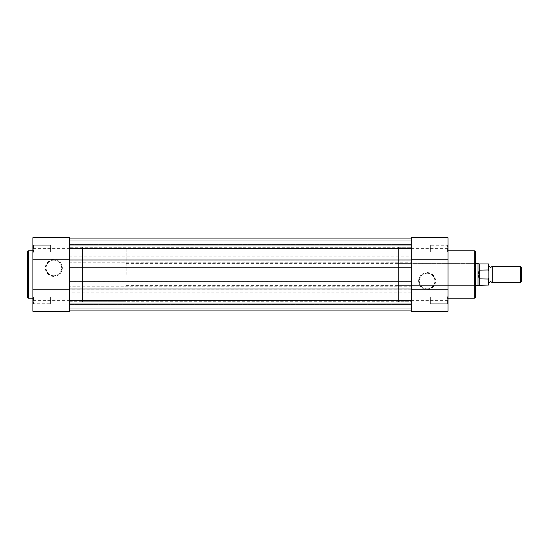 <?xml version="1.0" encoding="UTF-8"?>
<svg xmlns="http://www.w3.org/2000/svg" width="549" height="549" viewBox="0 0 549 549"><rect width="100%" height="100%" fill="white"/><g stroke="black" fill="none" stroke-linecap="round" stroke-linejoin="round"><path stroke-width="0.41" stroke-dasharray="2.75 2.06" d="M492.288 282.666L492.288 266.334M520.445 266.334L520.445 282.666M521.55 281.562L521.55 267.438M488.885 274.5L488.885 282.666L488.885 274.5M126.133 274.5L126.133 247.276L126.133 274.5M488.885 282.666L488.885 277.972L488.473 279.029L479.352 278.878L477.994 274.5L477.994 263.609M82.576 274.5L82.576 247.276L82.576 274.5M488.885 277.972L488.885 266.334M479.764 279.029L479.764 269.971L488.473 269.971L488.885 271.028M479.352 278.878L479.352 270.122L479.764 269.971M477.994 285.391L477.994 274.5L479.352 270.122M479.181 270.499L479.181 263.952M479.181 285.048L479.181 278.501M447.366 245.238L448.046 244.552L448.046 252.718L448.046 244.552L448.046 252.718L448.046 244.552L447.366 245.238L447.366 252.039L448.046 252.718L447.366 252.039L447.366 245.238L447.366 252.039L447.366 245.238L430.354 245.238L447.366 245.238M447.366 296.961L448.046 296.282L448.046 304.448L448.046 296.282L448.046 304.448L448.046 296.282L447.366 296.961L447.366 303.762L448.046 304.448L447.366 303.762L447.366 296.961L447.366 303.762L447.366 296.961L430.354 296.961L447.366 296.961M398.368 285.391L398.368 263.609L398.368 285.391L474.59 285.391L474.59 263.609L475.269 262.93L475.269 286.07L475.269 262.93M398.368 263.609L474.59 263.609L474.59 285.391L475.269 286.07M427.088 289.501A8.468 8.468 0 0 0 435.556 281.033A8.468 8.468 0 0 0 427.088 272.565A8.468 8.468 0 0 0 418.613 281.033A8.468 8.468 0 0 0 427.088 289.501M427.088 273.244A7.789 7.789 0 0 1 434.877 281.033A7.789 7.789 0 0 1 427.088 288.822A7.789 7.789 0 0 1 419.299 281.033A7.789 7.789 0 0 1 427.088 273.244A7.789 7.789 0 0 1 434.877 281.033A7.789 7.789 0 0 1 427.088 288.822A7.789 7.789 0 0 1 419.299 281.033A7.789 7.789 0 0 1 427.088 273.244M411.297 254.084L411.297 256.122L69.648 256.122L69.648 254.084L411.297 254.084L411.297 237.751M69.648 254.084L69.648 238.088L69.648 248.635L411.297 248.635L411.297 311.249L411.297 303.082L411.297 311.249L448.046 311.249L448.046 237.751M411.297 245.918L448.046 245.918L411.297 245.918M430.354 303.762L447.366 303.762L430.354 303.762L430.354 296.961L430.354 303.762M430.354 252.039L447.366 252.039L430.354 252.039L430.354 245.238L430.354 252.039M448.046 250.818L448.046 298.182L448.046 250.818M398.368 247.276L398.368 301.724L411.297 301.724L411.297 247.276L411.297 301.724L411.297 247.276L411.297 301.724L69.648 301.724L69.648 247.276L411.297 247.276L398.368 247.276L398.368 301.724M411.297 289.81L69.648 289.81L69.648 259.183L411.297 259.19L411.297 289.817L411.297 288.994L69.648 288.994L69.648 289.81L411.297 289.81L411.297 288.994M475.269 297.229L475.269 251.771M411.297 303.082L448.046 303.082L411.297 303.082M69.648 303.83L411.297 303.83L411.297 296.892L411.297 303.83L411.297 296.892L411.297 303.83L69.648 303.83L69.648 296.892L411.297 296.892L69.648 296.892L69.648 303.83M69.648 252.108L411.297 252.108L411.297 245.17L411.297 252.108L411.297 245.17L411.297 252.108L69.648 252.108L69.648 245.17L411.297 245.17L69.648 245.17L69.648 252.108M69.648 238.088L411.297 238.088L411.297 244.621L69.648 244.621L411.297 244.621L411.297 240.133L411.297 244.621L69.648 244.621L411.297 244.621L411.297 240.133L69.648 240.133L411.297 240.133L69.648 240.133L69.648 244.621L69.648 240.133L411.297 240.133L411.297 238.088L411.297 240.133L69.648 240.133L411.297 240.133L69.648 240.133L69.648 244.621L69.648 240.133L411.297 240.133L411.297 238.088L69.648 238.088L69.648 240.133L69.648 238.088L411.297 238.088L69.648 238.088L69.648 240.133L69.648 238.088L411.297 238.088M411.297 256.122L411.297 262.25L69.648 262.25L69.648 260.205L411.297 260.205M69.648 256.122L69.648 260.205M69.648 288.795L411.297 288.795L411.297 292.878L69.648 292.878L69.648 286.75L411.297 286.75L411.297 262.25M69.648 286.75L69.648 262.25M411.297 288.795L411.297 286.75M411.297 292.878L411.297 294.916L69.648 294.916L69.648 292.878M69.648 311.249L69.648 300.365L69.648 310.912L69.648 300.365L411.297 300.365L411.297 310.912L411.297 294.916M69.648 248.635L32.892 248.635L32.892 237.751L32.892 245.918L32.892 237.751L69.648 237.751L69.648 294.916M69.648 310.912L411.297 310.912L411.297 304.379L69.648 304.379L411.297 304.379L411.297 308.867L411.297 304.379L69.648 304.379L411.297 304.379L411.297 308.867L69.648 308.867L411.297 308.867L69.648 308.867L69.648 304.379L69.648 308.867L411.297 308.867L411.297 310.912L411.297 308.867L69.648 308.867L411.297 308.867L69.648 308.867L69.648 304.379L69.648 308.867L411.297 308.867L411.297 310.912L69.648 310.912L69.648 308.867L69.648 310.912L411.297 310.912L69.648 310.912L69.648 308.867L69.648 310.912L411.297 310.912M411.297 281.781L411.297 280.964L411.297 281.781L69.648 281.781L69.648 280.964L411.297 280.964L69.648 280.964L69.648 281.781M69.648 289.81L69.648 288.994M69.648 267.219L69.648 268.036L69.648 267.219L411.297 267.219L411.297 268.036L411.297 267.219M69.648 268.036L411.297 268.036L69.648 268.036M411.297 259.19L411.297 260.006L411.297 259.19L69.648 259.19L69.648 260.006L411.297 260.006M69.648 259.19L69.648 260.006M69.648 247.276L69.648 301.724L69.648 247.276L69.648 301.724L82.576 301.724L82.576 247.276L69.648 247.276M33.578 303.762L32.892 304.448L32.892 296.282L32.892 304.448L32.892 296.282L32.892 304.448L33.578 303.762L33.578 296.961L32.892 296.282L33.578 296.961L33.578 303.762L33.578 296.961L33.578 303.762L50.59 303.762L33.578 303.762M33.578 252.039L32.892 252.718L32.892 244.552L32.892 252.718L32.892 244.552L32.892 252.718L33.578 252.039L33.578 245.238L32.892 244.552L33.578 245.238L33.578 252.039L33.578 245.238L33.578 252.039L50.59 252.039L33.578 252.039M53.857 259.499A8.468 8.468 0 0 0 45.389 267.967A8.468 8.468 0 0 0 53.857 276.435A8.468 8.468 0 0 0 62.325 267.967A8.468 8.468 0 0 0 53.857 259.499M53.857 275.756A7.789 7.789 0 0 1 46.068 267.967A7.789 7.789 0 0 1 53.857 260.178A7.789 7.789 0 0 1 61.646 267.967A7.789 7.789 0 0 1 53.857 275.756A7.789 7.789 0 0 1 46.068 267.967A7.789 7.789 0 0 1 53.857 260.178A7.789 7.789 0 0 1 61.646 267.967A7.789 7.789 0 0 1 53.857 275.756M32.892 248.635L32.892 311.249M69.648 303.082L32.892 303.082L69.648 303.082M50.59 245.238L33.578 245.238L50.59 245.238L50.59 252.039L50.59 245.238M50.59 296.961L33.578 296.961L50.59 296.961L50.59 303.762L50.59 296.961M32.892 298.182L32.892 250.818L32.892 298.182M27.45 251.771L27.45 297.229M126.133 247.276L82.576 247.276L82.576 301.724L126.133 301.724M69.648 245.918L32.892 245.918L69.648 245.918M488.473 263.952L488.473 269.971M488.473 279.029L488.473 285.048M411.297 248.635L448.046 248.635M411.297 300.365L448.046 300.365M474.315 250.818L474.315 298.182M69.648 300.365L32.892 300.365M28.404 298.182L28.404 250.818M126.133 263.609L475.269 263.609M126.133 285.391L475.269 285.391"/><path stroke-width="0.82" d="M488.885 264.357L488.885 266.334L490.586 267.493L492.288 266.334L492.288 282.666L490.586 281.507L488.885 282.666L488.885 284.643L488.885 271.028L488.473 269.971L488.473 263.952L488.885 264.357L488.885 271.028M520.445 266.334L521.55 267.438L521.55 281.562L520.445 282.666L520.445 266.334L492.288 266.334M475.269 263.609L477.994 263.609L477.994 274.5L479.352 270.122L488.473 269.971M479.352 278.878L477.994 274.5L477.994 285.391L488.473 285.048L488.473 279.029L479.352 278.878L479.352 270.122M479.764 279.029L479.764 269.971M488.473 279.029L488.885 277.972M488.473 263.952L479.181 263.952L479.181 270.499M479.181 278.501L479.181 285.048M448.046 298.182L474.315 298.182A0.954 0.954 0 0 0 475.269 297.229L475.269 251.771A0.954 0.954 0 0 0 474.315 250.818L448.046 250.818M448.046 237.751L411.297 237.751L448.046 237.751L448.046 311.249L411.297 311.249L411.297 289.817L448.046 289.817M411.297 237.751L411.297 259.183L448.046 259.183M411.297 260.006L411.297 248.635L69.648 248.635L69.648 260.006L411.297 260.006L411.297 300.365L69.648 300.365L69.648 288.994L411.297 288.994M69.648 238.088L411.297 238.088M69.648 310.912L411.297 310.912M69.648 288.994L69.648 281.781L411.297 281.781M69.648 281.781L69.648 267.219L411.297 267.219M69.648 260.006L69.648 267.219M32.892 250.818L28.404 250.818A0.954 0.954 0 0 0 27.45 251.771L27.45 297.229A0.954 0.954 0 0 0 28.404 298.182L32.892 298.182M32.892 289.817L69.648 289.817L69.648 311.249L32.892 311.249L32.892 237.751L69.648 237.751L69.648 259.183L32.892 259.183M69.648 311.249L32.892 311.249M474.315 298.182L474.315 250.818M28.404 250.818L28.404 298.182M479.181 263.952L477.994 263.609M475.269 285.391L477.994 285.391M492.288 282.666L520.445 282.666M488.473 285.048L488.885 284.643"/></g></svg>
